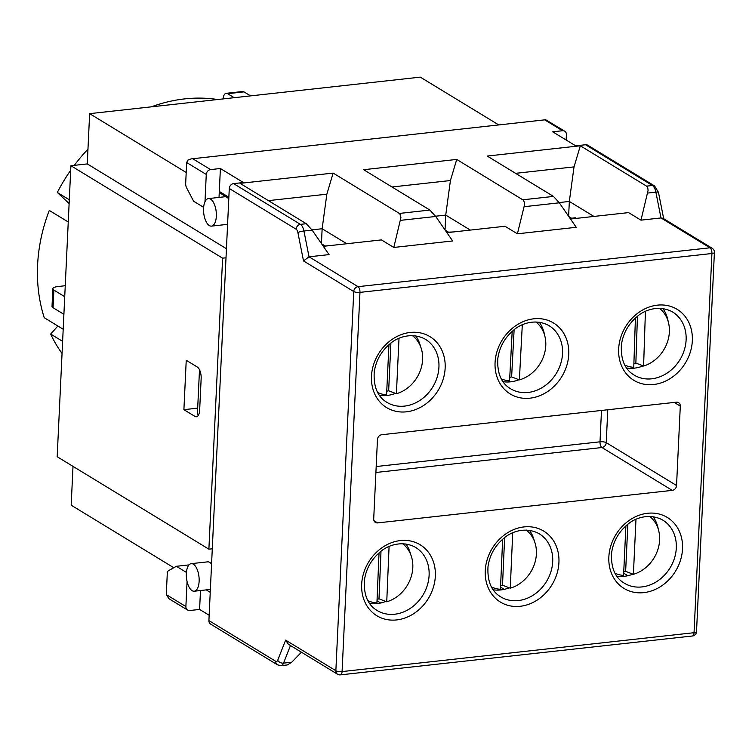<?xml version="1.0" encoding="UTF-8"?>
<svg xmlns="http://www.w3.org/2000/svg" width="752" height="752" viewBox="0 0 752 752"><rect width="100%" height="100%" fill="white"/><g stroke="black" fill="none" stroke-linecap="round" stroke-linejoin="round"><path stroke-width="1.13" d="M210.344 589.991L209.564 589.521M173.806 567.732L71.177 505.194L73.01 466.381M198.641 414.794L197.409 414.042L199.496 369.74M663.687 218.719L658.461 192.333L654.588 185.96L587.726 145.211A4.615 3.882 121.4 0 0 585.526 144.751L575.703 145.832L552.692 131.807L562.515 130.726A4.615 3.882 -58.6 0 1 564.714 131.186A4.615 3.882 -58.6 0 1 566.397 134.683L566.153 140.013M208.906 620.579A4.615 3.882 121.4 0 0 210.588 624.075L277.46 664.815A4.615 3.882 121.4 0 1 275.768 661.328L208.906 620.579L229.275 188.479L296.147 229.219A4.615 3.882 -58.6 0 1 300.443 224.359L233.581 183.62A4.615 3.882 121.4 0 0 229.275 188.479M203.642 207.326L193.602 201.216L186.571 187.756A4.615 2.096 83.7 0 1 185.688 183.291L186.665 162.507L206.264 174.455A4.615 3.882 -58.6 0 1 210.569 169.595L220.392 168.504L243.404 182.529L233.581 183.62M223.024 98.916A9.24 4.183 83.7 0 1 226.192 93.323A9.24 4.183 83.7 0 1 227.63 93.69L243.996 91.885A9.24 4.183 -96.3 0 0 242.567 91.518L226.192 93.323M234.192 97.685L227.63 93.69M52.847 288.74L52.02 306.374A9.24 2.717 2.7 0 0 53.063 307.718L53.89 290.084A9.24 2.717 -177.3 0 1 52.847 288.74A9.24 2.717 -177.3 0 1 57.81 286.578L65.245 285.704M63.892 314.317L53.063 307.718M64.728 296.683L53.89 290.084M250.557 95.88L243.996 91.885M217.601 99.518A157.882 132.86 121.4 0 0 151.34 106.84M68.253 221.981L49.284 210.428A157.958 132.925 121.4 0 0 44.227 317.692L63.187 329.254M62.623 341.352L50.647 334.057L57.885 326.02M87.965 149.178A157.958 132.925 121.4 0 0 74.288 165.346M70.688 170.319A157.958 132.925 121.4 0 0 57.321 192.474L69.297 199.769M50.647 334.057A157.958 132.925 121.4 0 0 62.049 353.478M69.118 203.548L57.321 192.474M212.29 548.8L208.887 549.176L57.18 456.737L70.904 165.722L87.27 163.917L89.638 113.655L420.312 77.136L498.755 124.926M228.805 198.453L219.255 192.625M186.195 172.481L89.638 113.655M226.437 248.715L87.27 163.917M208.436 198.584A13.856 6.279 83.7 0 1 210.579 199.12A13.856 6.279 83.7 0 1 216.341 216.247A13.856 6.279 83.7 0 1 211.472 226.126A13.856 6.279 83.7 0 1 203.717 213.042A13.856 6.279 83.7 0 1 208.436 198.584L224.801 196.77A13.856 6.279 83.7 0 1 226.944 197.315A13.856 6.279 83.7 0 1 228.777 199.026M208.887 549.176L222.611 258.171L70.904 165.722M222.611 258.171L226.014 257.795M197.306 367.032A9.24 4.183 83.7 0 1 201.16 378.453L199.656 410.197A9.24 4.183 83.7 0 1 196.413 416.777A9.24 4.183 83.7 0 1 194.984 416.42L183.902 409.671L186.233 360.283L197.306 367.032M191.215 563.662A13.856 6.279 83.7 0 1 199.13 581.334A13.856 6.279 83.7 0 1 194.26 591.213A13.856 6.279 83.7 0 1 192.117 590.668A13.856 6.279 83.7 0 1 186.327 575.806A13.856 6.279 83.7 0 1 191.215 563.662L207.59 561.857A13.856 6.279 83.7 0 1 211.566 564.113M197.691 408.148L183.902 409.671M637.433 316.338L635.863 363.066A35.203 29.619 -58.6 0 1 633.889 363.583M624.818 365.115A33.455 28.153 121.4 0 0 626.491 365.81A33.455 28.153 121.4 0 0 633.767 367.296L635.412 318.058M645.423 311.375L643.59 366.055L635.863 363.066M643.59 366.055A33.455 28.153 121.4 0 0 667.804 340.9A33.455 28.153 121.4 0 0 660.839 309.448A33.455 28.153 121.4 0 0 659.457 308.273M514.114 329.771L511.623 376.902A35.203 29.619 -58.6 0 1 509.753 377.354M501.227 378.764A33.455 28.153 121.4 0 0 502.9 379.459A33.455 28.153 121.4 0 0 509.565 380.907L512.187 331.388M522.302 324.817L519.378 379.882L511.623 376.902M519.378 379.882A33.455 28.153 121.4 0 0 544.11 354.878A33.455 28.153 121.4 0 0 537.248 323.097A33.455 28.153 121.4 0 0 535.866 321.922M390.899 343.138L388.652 390.758A35.203 29.619 -58.6 0 1 386.754 391.228M377.673 392.497A33.455 28.153 121.4 0 0 379.741 393.371A33.455 28.153 121.4 0 0 386.575 394.828L388.944 344.726M399.011 338.325L396.398 393.738L388.652 390.758M396.398 393.738A33.455 28.153 121.4 0 0 420.979 368.687A33.455 28.153 121.4 0 0 414.089 336.999A33.455 28.153 121.4 0 0 412.369 335.571M627.854 524.266L625.636 571.341A35.203 29.619 -58.6 0 1 623.737 571.811M615.004 573.24A33.455 28.153 121.4 0 0 616.725 573.955A33.455 28.153 121.4 0 0 623.568 575.412L625.899 525.911M635.976 519.322L633.391 574.321L625.636 571.341M633.391 574.321A33.455 28.153 121.4 0 0 657.962 549.27A33.455 28.153 121.4 0 0 651.072 517.583A33.455 28.153 121.4 0 0 649.653 516.389M504.63 537.633L502.515 585.197A35.203 29.619 -58.6 0 1 500.597 585.676M491.451 586.964A33.455 28.153 121.4 0 0 493.519 587.838A33.455 28.153 121.4 0 0 500.437 589.295L502.665 539.24M512.723 532.82L510.26 588.186L502.515 585.197M510.26 588.186A33.455 28.153 121.4 0 0 534.775 563.107A33.455 28.153 121.4 0 0 527.857 531.467A33.455 28.153 121.4 0 0 526.146 530.038M381.01 551.301L378.999 598.827A35.203 29.619 -58.6 0 1 377.072 599.316M367.86 600.613A33.455 28.153 121.4 0 0 369.928 601.487A33.455 28.153 121.4 0 0 376.921 602.954L379.036 552.927M389.085 546.497L386.744 601.807L378.999 598.827M386.744 601.807A33.455 28.153 121.4 0 0 411.194 576.718A33.455 28.153 121.4 0 0 404.266 545.115A33.455 28.153 121.4 0 0 402.555 543.687M329.752 245.613L323.2 246.13M453.588 231.936L446.632 232.255M576.333 218.381L575.327 217.76L570.101 218.428M626.623 368.029A36.951 31.095 121.4 0 0 634.237 368.17A36.951 31.095 121.4 0 0 643.139 365.876M668.18 321.499A36.951 31.095 121.4 0 0 662.879 308.536M616.809 576.145A36.951 31.095 121.4 0 0 624.423 576.286A36.951 31.095 121.4 0 0 632.93 574.152M658.32 529.333A36.951 31.095 121.4 0 0 653.056 516.652M379.44 395.336A36.951 31.095 121.4 0 0 387.054 395.467A36.951 31.095 121.4 0 0 395.458 393.381M420.5 346.371A36.951 31.095 121.4 0 0 415.687 335.834M369.627 603.442A36.951 31.095 121.4 0 0 377.241 603.583A36.951 31.095 121.4 0 0 385.776 601.44M410.686 554.487A36.951 31.095 121.4 0 0 405.873 543.95M311.958 229.868L322.138 228.74L321.442 243.592M325.043 245.932L321.621 243.845M268.408 200.634L326.838 194.185L322.138 228.74L346.757 243.733M559.14 202.57L569.33 201.442L568.625 216.294M571.576 218.24L568.803 216.548M515.59 173.336L574.02 166.888L569.33 201.442L593.939 216.435M574.02 166.888L580.328 145.785L646.56 186.139L647.754 187.727L648.083 190.397L640.977 220.157L628.597 212.609L570.514 219.02M446.923 232.669L505.006 226.258L517.385 233.806L576.239 227.301L559.309 202.814L553.463 196.413L487.24 156.059L580.328 145.785M326.838 194.185L333.145 173.082L399.368 213.436L400.572 215.025L400.901 217.695L393.794 247.455L381.414 239.907L323.332 246.327M296.147 229.219A4.615 2.096 83.7 0 1 297.886 232.547L303.507 260.925L309.034 256.808L329.056 254.599L312.127 230.112L306.28 223.711L240.057 183.356L333.145 173.082M301.439 652.219L291.748 662.221L287.179 664.975L281.079 665.642A9.24 4.183 -96.3 0 0 283.551 663.123L290.46 645.526M712.191 248.273A4.615 3.882 121.4 0 0 709.991 247.803A4.615 2.096 83.7 0 1 711.918 253.509L694.04 632.705L342.085 671.574L359.964 292.378L711.918 253.509A4.615 1.363 2.7 0 0 714.4 252.428A4.615 4.615 0 0 0 712.191 248.273L662.982 218.287L660.989 217.939L640.977 220.157M435.549 216.219L445.729 215.091L450.429 180.536L456.737 159.433L363.648 169.708L429.871 210.062L435.718 216.463L452.648 240.95L393.794 247.455M456.737 159.433L523.542 200.276L524.473 202.871L524.238 206.01L517.385 233.806M623.671 573.174L627.835 575.712M377.006 600.792L380.653 603.01M500.541 587.105L504.244 589.361M375.897 472.482L601.938 447.525L672.25 490.37L377.598 522.903A4.615 3.882 121.4 0 1 375.398 522.443A4.615 3.882 121.4 0 1 373.706 518.946L377.457 439.582A4.615 3.882 121.4 0 1 381.753 434.722L676.405 402.179A4.615 3.882 121.4 0 1 678.605 402.649A4.615 3.882 121.4 0 1 680.297 406.136L676.546 485.501L606.234 442.655A4.615 1.363 2.7 0 0 600.011 441.809A4.615 2.096 -96.3 0 0 601.938 447.525A4.615 3.882 121.4 0 0 606.234 442.655L607.785 409.755M672.25 490.37A4.615 3.882 121.4 0 0 676.546 485.501M503.032 381.678A36.951 31.095 121.4 0 0 510.646 381.819A36.951 31.095 121.4 0 0 519.002 379.741M544.589 335.148A36.951 31.095 121.4 0 0 539.278 322.185M493.218 589.794A36.951 31.095 121.4 0 0 500.832 589.935A36.951 31.095 121.4 0 0 509.301 587.81M534.277 540.838A36.951 31.095 121.4 0 0 529.464 530.301M186.665 162.507L187.934 160.11L191.027 158.916L545.679 119.747L564.714 131.186M206.264 174.455L204.976 201.78M219.029 197.409L220.392 168.504M209.15 615.258L199.6 609.43L189.777 610.521A4.615 3.882 -58.6 0 1 187.577 610.051L168.946 598.695L166.286 594.616L167.264 573.832A4.615 2.096 83.7 0 1 168.514 570.665L176.391 566.294L186.421 572.413M187.577 610.051A4.615 3.882 -58.6 0 1 185.885 606.563L187.069 581.522M303.507 260.925L353.741 291.532A4.615 1.363 2.7 0 0 359.964 292.378A4.615 2.096 -96.3 0 0 358.046 286.672A4.615 3.882 121.4 0 0 353.741 291.532L335.862 670.728L285.628 640.121L288.345 644.238L337.554 674.224A4.615 4.615 0 0 0 340.459 674.864A4.615 2.096 -96.3 0 0 342.085 671.574A4.615 1.363 -177.3 0 1 335.862 670.728A4.615 3.882 121.4 0 0 337.554 674.224M470.348 230.084L445.729 215.091L445.034 229.943M448.305 232.077L445.212 230.197M391.999 186.985L450.429 180.536M228.862 197.259L219.311 191.44M206.227 589.888L210.231 592.332M199.6 609.43L200.483 590.517M189.006 564.902L176.391 566.294M197.729 416.119L194.984 416.42M651.702 378.811A36.951 31.095 -58.6 0 1 634.143 375.088C624.846 369.589 620.597 359.512 621.406 344.848C623.023 333.531 628.258 324.121 637.104 316.611C643.43 310.632 658.489 304.193 672.598 311.986A36.951 31.095 -58.6 0 1 684.292 350.094A36.951 31.095 -58.6 0 1 651.702 378.811M641.888 586.927A36.951 31.095 -58.6 0 1 624.329 583.204C615.033 577.705 610.784 567.628 611.592 552.964C613.209 541.647 618.445 532.237 627.29 524.727C633.616 518.748 648.675 512.309 662.785 520.102A36.951 31.095 -58.6 0 1 674.478 558.21A36.951 31.095 -58.6 0 1 641.888 586.927M404.52 406.108A36.951 31.095 -58.6 0 1 386.96 402.386C377.664 396.887 373.415 386.81 374.223 372.146C375.84 360.828 381.076 351.419 389.921 343.908C396.248 337.939 411.306 331.491 425.416 339.284A36.951 31.095 -58.6 0 1 437.109 377.391A36.951 31.095 -58.6 0 1 404.52 406.108M394.706 614.224A36.951 31.095 -58.6 0 1 377.147 610.502C367.841 605.003 363.601 594.926 364.41 580.262C366.027 568.944 371.262 559.535 380.108 552.024C386.434 546.055 401.493 539.607 415.602 547.4A36.951 31.095 -58.6 0 1 427.286 585.507A36.951 31.095 -58.6 0 1 394.706 614.224M585.526 144.751L652.398 185.49A9.24 4.183 83.7 0 1 655.876 192.145L647.679 193.057M654.625 185.979A4.615 3.882 121.4 0 0 652.398 185.49L646.56 186.139M658.461 192.333A4.615 0.771 168.8 0 0 655.876 192.145L660.989 217.939L709.991 247.803L358.046 286.672L309.034 256.808L303.93 231.014A9.24 4.183 -96.3 0 0 300.443 224.359L306.28 223.711M545.05 120.076L562.515 130.726M210.569 169.595L193.095 158.945M429.871 210.062L399.368 213.436M553.463 196.413L522.969 199.788M435.718 216.463L400.496 220.355M291.748 662.221L283.551 663.123A4.615 3.121 21.5 0 1 277.714 660.247A4.615 2.096 83.7 0 1 275.768 661.328M653.629 384.516A41.567 34.977 121.4 0 0 688.334 321.471A41.567 34.977 121.4 0 0 624.536 328.521A41.567 34.977 121.4 0 0 653.629 384.516M530.038 398.165A41.567 34.977 121.4 0 0 564.743 335.119A41.567 34.977 121.4 0 0 500.945 342.169A41.567 34.977 121.4 0 0 530.038 398.165M396.633 619.93A41.567 34.977 121.4 0 0 431.338 556.884A41.567 34.977 121.4 0 0 367.54 563.934A41.567 34.977 121.4 0 0 396.633 619.93M643.815 592.632A41.567 34.977 121.4 0 0 678.52 529.587A41.567 34.977 121.4 0 0 614.722 536.637A41.567 34.977 121.4 0 0 643.815 592.632M520.224 606.281A41.567 34.977 121.4 0 0 554.929 543.235A41.567 34.977 121.4 0 0 491.131 550.285A41.567 34.977 121.4 0 0 520.224 606.281M406.447 411.814A41.567 34.977 121.4 0 0 441.151 348.768A41.567 34.977 121.4 0 0 377.354 355.818A41.567 34.977 121.4 0 0 406.447 411.814M528.111 392.459A36.951 31.095 -58.6 0 1 510.552 388.737C501.255 383.238 497.006 373.161 497.815 358.497C499.431 347.18 504.667 337.77 513.513 330.26C519.839 324.291 534.898 317.842 549.007 325.635A36.951 31.095 -58.6 0 1 560.701 363.742A36.951 31.095 -58.6 0 1 528.111 392.459M518.297 600.575A36.951 31.095 -58.6 0 1 500.738 596.853C491.432 591.354 487.193 581.277 488.001 566.613C489.618 555.296 494.854 545.886 503.699 538.376C510.025 532.397 525.084 525.958 539.193 533.751A36.951 31.095 -58.6 0 1 550.878 571.858A36.951 31.095 -58.6 0 1 518.297 600.575M185.885 606.563L166.286 594.616M297.886 232.547A4.615 0.771 -11.2 0 1 303.93 231.014L312.127 230.112M696.521 631.624A4.615 1.363 -177.3 0 1 694.04 632.705A4.615 2.096 83.7 0 1 692.413 635.995A4.615 4.615 0 0 0 696.521 631.624L714.4 252.428M285.628 640.121L277.714 660.247M559.309 202.814L524.088 206.706M674.196 402.423L680.297 406.136M601.487 410.451L600.011 441.809L376.179 466.531M377.598 522.903L373.979 520.704M227.583 224.34L211.472 226.126M210.372 589.427L194.26 591.213M660.839 309.448L659.56 308.273M626.491 365.81L624.865 365.209M537.248 323.097L535.969 321.922M502.9 379.459L501.274 378.858M414.089 336.999L412.528 335.571M379.741 393.371L377.758 392.638M651.072 517.583L649.766 516.389M616.725 573.955L615.061 573.334M527.857 531.467L526.306 530.038M493.519 587.838L491.526 587.105M404.266 545.115L402.715 543.687M369.928 601.487L367.935 600.754M545.679 119.747L191.027 158.916M692.413 635.995L340.459 674.864M281.079 665.642L277.46 664.815"/></g></svg>
